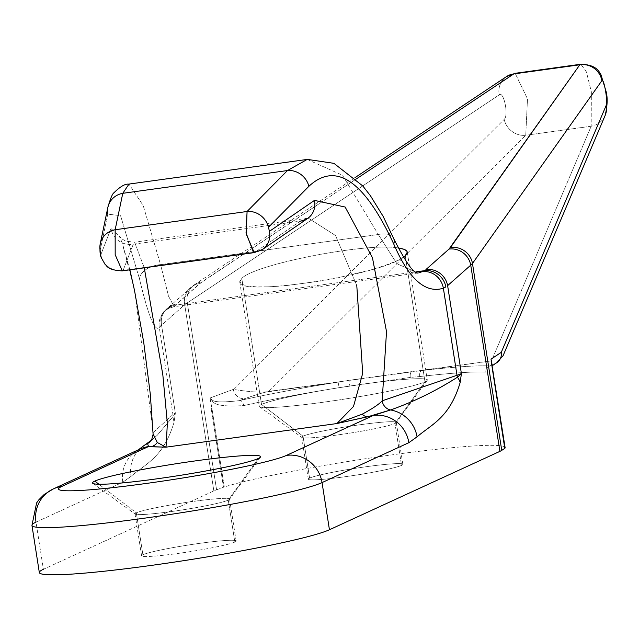 <?xml version="1.0" encoding="UTF-8"?>
<svg xmlns="http://www.w3.org/2000/svg" width="639" height="639" viewBox="0 0 639 639"><rect width="100%" height="100%" fill="white"/><g stroke="black" fill="none" stroke-linecap="round" stroke-linejoin="round"><path stroke-width="0.48" stroke-dasharray="3.19 2.4" d="M504.802 447.06A148.871 10.599 -8.9 0 0 384.742 455.895A148.871 10.599 -8.9 0 0 224.281 486.982A21.271 1.518 -8.9 0 0 223.498 487.245L216.581 489.801A106.338 7.572 -8.9 0 0 213.857 490.912L43.388 569.301L36 522.143A31.902 30.856 65.3 0 1 53.325 488.923M234.832 542.04A47.853 3.411 171.1 0 1 177.834 553.47A47.853 3.411 171.1 0 1 142.888 554.748A47.853 3.411 171.1 0 1 199.895 543.318A47.853 3.411 171.1 0 1 234.832 542.04L228.267 500.121A47.853 3.411 171.1 0 1 178.688 510.481A47.853 3.411 171.1 0 1 135.18 514.107A47.853 3.411 171.1 0 1 136.323 512.837L98.933 484.25L136.323 512.837A47.853 3.411 171.1 0 1 189.264 501.982A47.853 3.411 171.1 0 1 229.489 499.339A47.853 3.411 171.1 0 1 228.267 500.121L258.284 458.506L228.267 500.121A47.853 3.411 -8.9 0 0 229.569 499.075A47.853 3.411 -8.9 0 0 187.594 502.23A47.853 3.411 -8.9 0 0 136.323 512.837L142.888 554.748A47.853 3.411 171.1 0 1 194.152 544.14A47.853 3.411 171.1 0 1 236.134 540.993A47.853 3.411 171.1 0 1 234.832 542.04A47.853 3.411 171.1 0 1 183.569 552.647A47.853 3.411 171.1 0 1 141.586 555.794A47.853 3.411 171.1 0 1 142.888 554.748L136.323 512.837A47.853 3.411 -8.9 0 0 135.021 513.884A47.853 3.411 -8.9 0 0 177.003 510.729A47.853 3.411 -8.9 0 0 228.267 500.121L234.832 542.04M309.596 478.1A47.853 3.411 171.1 0 1 366.602 466.67A47.853 3.411 171.1 0 1 401.54 465.384A47.853 3.411 171.1 0 1 344.541 476.814A47.853 3.411 171.1 0 1 309.596 478.1A47.853 3.411 171.1 0 1 360.859 467.484A47.853 3.411 171.1 0 1 402.842 464.337A47.853 3.411 171.1 0 1 401.54 465.384L394.982 423.465A47.853 3.411 171.1 0 1 345.395 433.825A47.853 3.411 171.1 0 1 301.888 437.451A47.853 3.411 171.1 0 1 303.03 436.181L261.535 404.447A85.067 6.063 171.1 0 1 352.672 385.589A85.067 6.063 171.1 0 1 427.307 379.989A85.067 6.063 171.1 0 1 424.991 381.85L405.254 255.784L424.991 381.85A85.067 6.063 171.1 0 1 333.854 400.709A85.067 6.063 171.1 0 1 259.218 406.308A85.067 6.063 171.1 0 1 261.535 404.447L241.79 278.388C254.881 264.211 366.658 242.405 397.969 247.916C366.658 242.405 254.881 264.211 241.79 278.388L261.535 404.447A85.067 6.063 -8.9 0 0 259.498 406.708A85.067 6.063 -8.9 0 0 336.841 400.262A85.067 6.063 -8.9 0 0 424.991 381.85L394.982 423.465L424.991 381.85A85.067 6.063 -8.9 0 0 427.156 380.453A85.067 6.063 -8.9 0 0 355.651 385.157A85.067 6.063 -8.9 0 0 261.535 404.447L303.03 436.181A47.853 3.411 171.1 0 1 355.971 425.326A47.853 3.411 171.1 0 1 396.196 422.683A47.853 3.411 171.1 0 1 394.982 423.465A47.853 3.411 -8.9 0 0 396.284 422.419A47.853 3.411 -8.9 0 0 354.302 425.574A47.853 3.411 -8.9 0 0 303.03 436.181L309.596 478.1L303.03 436.181A47.853 3.411 -8.9 0 0 301.728 437.228A47.853 3.411 -8.9 0 0 343.71 434.081A47.853 3.411 -8.9 0 0 394.982 423.465L401.54 465.384A47.853 3.411 171.1 0 1 350.276 475.991A47.853 3.411 171.1 0 1 308.294 479.146A47.853 3.411 171.1 0 1 309.596 478.1M233.315 389.391L209.959 398.025L233.315 389.391L504.171 119.389L233.315 389.391C251.327 392.186 263.164 392.849 268.811 391.387A10.631 2.588 -97.9 0 1 268.412 391.747C266.743 391.555 258.907 393.832 244.897 398.568C258.907 393.832 266.743 391.555 268.412 391.747L338.087 382.114A154.183 10.983 -8.9 0 0 239.242 400.661L244.897 398.568A10.631 10 69.7 0 1 233.315 389.391C251.327 392.186 263.164 392.849 268.811 391.387L525.745 135.268A19.138 17.493 45.1 0 1 504.171 119.389C509.051 115.252 503.46 90.339 499.203 94.876L187.307 302.902L216.581 489.801L223.498 487.245L211.197 408.656L211.94 408.393L224.281 486.982L211.94 408.393L211.197 408.656L223.498 487.245A21.271 1.518 171.1 0 1 224.281 486.982A148.871 10.599 171.1 0 1 388.552 455.359A148.871 10.599 171.1 0 1 505.098 447.58M492.078 365.851L490.033 365.979A154.183 10.983 -8.9 0 0 421.556 370.564A154.183 10.983 171.1 0 1 490.033 365.979L492.517 364.326L490.033 365.979A5.32 5.04 93.4 0 0 485.88 372.122A148.871 10.599 -8.9 0 0 419.767 376.547L410.246 377.417L339.165 387.689A148.871 10.599 -8.9 0 0 243.739 405.597C208.442 407.666 214.544 400.477 210.015 398.896C214.544 400.477 208.442 407.666 243.739 405.597A5.32 3.666 -102.8 0 0 239.242 400.661A154.183 10.983 171.1 0 1 338.087 382.114L268.811 391.387L525.745 135.268L591.187 126.218L491.631 360.58A10.631 2.588 82.1 0 1 491.479 360.763M496.767 362.704A10.631 10.48 56.4 0 1 492.781 364.286M268.412 391.747L338.087 382.114L339.165 387.689L410.246 377.417A5.32 2.332 -94.5 0 1 411.508 371.658L491.231 360.931A10.631 2.588 82.1 0 0 491.255 360.923M209.959 398.025C213.474 399.327 208.138 404.08 239.242 400.661C208.138 404.08 213.474 399.327 209.959 398.025L211.94 408.393M243.739 405.597A148.871 10.599 -8.9 0 1 339.165 387.689L338.087 382.114L348.942 380.309L349.845 385.772L348.942 380.309L411.508 371.658A5.32 2.332 85.5 0 0 410.246 377.417L419.767 376.547A5.32 2.692 -96.5 0 1 421.556 370.564L268.811 391.387M485.88 372.122A148.871 10.599 -8.9 0 0 419.767 376.547A5.32 2.692 -96.5 0 1 421.556 370.564L491.231 360.931M605.045 115.683A19.138 18.347 23 0 1 591.187 126.218L525.745 135.268L527.494 98.853L515.162 73.317L527.494 98.853L525.745 135.268A19.138 17.493 45.1 0 1 504.171 119.389C509.051 115.252 503.46 90.339 499.203 94.876A19.138 17.812 56.3 0 1 506.264 76.76M605.133 115.483A19.138 18.347 23 0 1 591.187 126.218L591.355 91.872L586.394 71.88L580.843 64.227L586.394 71.88L591.355 91.88L591.187 126.218L491.631 360.58M151.443 440.183L157.274 435.247L149.973 441.892A10.631 10.543 -132.3 0 0 153.272 432.475L172.937 414.567A106.338 7.572 171.1 0 1 175.35 413.137L174.151 421.964A31.902 23.443 7.9 0 1 173.057 416.524L175.35 413.137L161.571 325.187L184.695 304.707A19.138 18.323 48.5 0 1 190.39 287.838A19.138 18.323 48.5 0 1 199.759 283.548L356.274 178.968L201.876 281.943L175.573 305.107L415.909 271.871L175.573 305.107L176.636 304.028A19.138 18.323 -131.5 0 0 167.13 308.437A19.138 18.323 -131.5 0 0 161.571 325.187L184.695 304.707L213.857 490.912L43.388 569.301L36 522.143L122.8 482.229L131.019 476.367C146.259 463.355 163.608 457.292 174.151 421.964L175.35 413.137L161.571 325.187L159.295 327.495L172.937 414.567A10.631 10.543 47.7 0 1 173.057 416.524L157.274 435.247L151.155 440.583L157.274 435.247L173.057 416.524A31.902 23.443 -172.1 0 0 174.151 421.964C163.608 457.292 146.259 463.355 131.019 476.367L122.8 482.229A31.902 30.856 65.3 0 1 140.125 449.009M403.217 257.333L395.733 261.311L384.846 265.552L371.059 269.874L337.496 277.917L319.316 281.264L284.387 285.825L269.299 286.815L256.774 286.879L247.405 286L241.638 284.235L239.737 281.655L241.79 278.388L239.761 282.047C237.692 296.991 379.318 275.577 403.217 257.333M31.95 525.402A148.871 10.599 171.1 0 1 36 522.143L122.8 482.229A31.902 30.856 65.3 0 1 139.677 449.217M39.33 572.552A148.871 10.599 171.1 0 1 43.388 569.301M143.959 445.599A31.902 30.728 -123.7 0 0 131.019 476.367A31.902 30.728 56.3 0 1 143.807 445.702M150.021 441.853A10.631 10.543 -132.3 0 0 153.272 432.475L172.937 414.567A106.338 7.572 171.1 0 1 175.35 413.137L173.057 416.524A10.631 10.543 -132.3 0 0 172.937 414.567L159.295 327.495A19.138 18.922 36.2 0 1 175.006 305.921L175.573 305.107A19.138 18.595 -140.1 0 0 164.175 311.489A19.138 18.595 39.9 0 1 175.573 305.107L174.127 306.688L168.568 296.256L160.557 264.61L378.32 234.497L396.907 263.715L417.906 272.981L422.659 271.679M418.074 272.957L174.135 306.688C167.618 308.557 163.792 310.794 162.673 313.39L167.274 308.31L194.583 284.635A19.138 17.812 -123.7 0 1 201.876 281.943A19.138 17.812 -123.7 0 0 194.368 284.778A19.138 17.812 -123.7 0 0 187.307 302.902L184.695 304.707A19.138 18.323 48.5 0 1 190.238 287.973A19.138 18.323 48.5 0 1 199.759 283.548L176.636 304.028A19.138 18.323 -131.5 0 0 167.274 308.31A19.138 18.323 -131.5 0 0 161.571 325.187L160.261 326.393A19.138 18.595 39.9 0 1 164.175 311.489A19.138 18.595 -140.1 0 0 160.261 326.393L159.295 327.495C154.942 332.288 148.368 316.161 139.558 279.115A19.138 11.278 167 0 1 160.557 264.61L168.568 296.256L174.127 306.688L175.006 305.921A19.138 18.922 -143.8 0 0 159.295 327.495C154.942 332.288 148.368 316.161 139.558 279.115L120.555 215.678L107.767 214.129L100.139 250.552L107.767 214.129A19.138 18.283 11.8 0 1 107.855 207.403M417.914 272.981L396.907 263.723L378.32 234.497A19.138 10.583 157.2 0 1 393.696 238.603A19.138 10.583 -22.8 0 0 378.32 234.497L160.557 264.61L143.224 205.614L128.966 184.112L143.224 205.614L160.557 264.61A19.138 11.278 -13 0 0 139.558 279.115L120.555 215.678L107.767 214.129M307.191 159.423L342.48 175.246L378.32 234.497L342.48 175.246L307.199 159.423L287.454 170.549M307.71 218.402A19.138 17.421 55.5 0 1 300.314 221.126L308.317 218.163L335.507 235.503L356.778 285.457L335.515 235.519L308.333 218.163L300.314 221.126L133.255 244.226A19.138 18.707 21.2 0 1 110.986 228.522L120.739 237.556L134.494 289.699L153.272 432.475L134.494 289.699L120.739 237.556L110.986 228.522L100.858 254.665L110.986 228.522A19.138 18.707 21.2 0 0 133.255 244.226L300.314 221.126L255.241 252.101A19.138 17.421 -124.5 0 0 262.853 249.226M134.613 242.181L144.278 267.829L134.613 242.181M300.314 221.126L255.241 252.101L123.127 270.369L133.255 244.226L123.127 270.369L255.241 252.101A19.138 17.421 -124.5 0 0 262.645 249.37M100.858 254.665A19.138 18.707 -158.8 0 0 123.127 270.369A19.138 18.707 -158.8 0 1 100.858 254.665L100.139 250.552A19.138 18.283 -168.2 0 1 100.299 243.515M354.941 177.682L194.583 284.635A19.138 17.812 -123.7 0 0 187.307 302.902L184.695 304.707L213.857 490.912A106.338 7.572 171.1 0 1 216.581 489.801L187.307 302.902L499.203 94.876A19.138 17.812 56.3 0 1 506.479 76.608M138.391 449.808L140.117 449.009M129.893 269.818L122.488 243.786L119.397 236.462L121.666 238.794L125.867 241.183L134.581 242.181L308.102 218.171M92.791 483.356L135.18 514.107M260.448 457.101L229.489 499.339M236.134 540.993L229.569 499.075M141.586 555.794L135.021 513.884M407.283 252.133L427.307 379.989M239.761 282.039L259.218 406.308M259.498 406.708L301.888 437.451M427.156 380.453L396.196 422.683M402.842 464.337L396.284 422.419M301.728 437.228L308.294 479.146"/><path stroke-width="0.96" d="M43.388 569.301A148.871 10.599 -8.9 0 0 152.09 565.299A148.871 10.599 -8.9 0 0 329.436 529.747L499.906 451.366A106.338 7.572 -8.9 0 0 501.743 450.375L504.786 448.354A21.271 1.518 -8.9 0 0 504.978 448.171A148.871 10.599 -8.9 0 0 504.802 447.06M492.078 365.851L505.098 447.58A148.871 10.599 171.1 0 1 504.978 448.171L491.016 359.166L501.28 352.337A10.631 10.48 56.4 0 1 496.767 362.704L492.126 365.788M492.27 365.684L491.016 359.166L492.477 369.757L504.786 448.354L501.743 450.375L472.469 263.468L601.866 80.682C603.823 77.111 608.16 102.671 606.235 105.275A19.138 18.347 23 0 1 605.045 115.683M506.264 76.76A19.138 17.812 56.3 0 1 513.772 73.916L356.274 178.968L513.772 73.916L579.821 64.787A19.138 18.675 35.3 0 1 601.866 80.682C603.823 77.111 608.16 102.671 606.235 105.275A19.138 18.347 23 0 1 605.133 115.483C607.593 105.243 607.801 96.856 605.748 90.315L600.884 74.475C599.158 72.423 597.473 64.763 580.811 64.235L515.138 73.317L506.479 76.608A19.138 17.812 56.3 0 1 513.772 73.916L579.821 64.787A19.138 18.675 35.3 0 1 601.866 80.682L472.469 263.468L501.743 450.375A106.338 7.572 171.1 0 1 499.906 451.366L470.743 265.153L472.469 263.468A19.138 18.675 -144.7 0 0 450.423 247.573L449.025 249.082A19.138 18.323 48.5 0 1 470.743 265.153L472.469 263.468A19.138 18.675 -144.7 0 0 450.423 247.573L579.821 64.787L449.025 249.082A19.138 18.323 48.5 0 1 470.743 265.153L447.619 285.633A19.138 18.323 -131.5 0 0 425.909 269.562L449.025 249.082L425.909 269.562A19.138 18.323 -131.5 0 1 447.619 285.633L461.398 373.583L460.2 382.41C449.656 417.738 432.307 423.809 417.067 436.82L408.848 442.683L322.048 482.589L329.436 529.747L499.906 451.366L470.743 265.153L447.619 285.633L461.398 373.583L457.476 377.194A31.902 23.443 7.9 0 1 460.2 382.41L461.398 373.583A106.338 7.572 171.1 0 1 457.005 375.285L382.154 400.829A10.631 9.825 -108.8 0 0 390.557 409.958A31.902 30.728 56.3 0 1 417.067 436.82C432.307 423.809 449.656 417.738 460.2 382.41A31.902 23.443 -172.1 0 0 457.476 377.194C436.173 390.796 413.864 401.715 390.549 409.958C413.377 401.955 435.678 391.028 457.476 377.194A10.631 9.825 71.2 0 1 457.005 375.285L443.37 288.213A19.138 17.628 -114.1 0 0 422.659 271.679L424.48 270.688L415.909 271.871L424.48 270.688L419.591 272.677M491.016 359.166L501.28 352.337L606.235 105.275L501.28 352.337A10.631 10.48 56.4 0 1 496.966 362.569M492.709 369.574L504.978 448.171A21.271 1.518 171.1 0 1 504.786 448.354L492.709 369.574M397.969 247.916C407.051 249.242 409.479 251.862 405.254 255.784L403.217 257.333L405.254 255.784L407.283 252.133L406.692 250.935L403.976 249.282L397.969 247.916M390.557 409.958L367.936 416.724A10.631 7.436 77.1 0 1 362.249 414.16C372.497 408.64 379.135 404.199 382.154 400.829A10.631 9.825 -108.8 0 0 390.557 409.958L373.28 415.478A31.902 30.856 65.3 0 1 408.848 442.683L417.067 436.82A31.902 30.728 -123.7 0 0 390.549 409.958M373.28 415.478A31.902 30.856 65.3 0 1 408.848 442.683L322.048 482.589A31.902 30.856 -114.7 0 0 286.48 455.391L373.28 415.478L336.905 423.545L166.036 447.172L148.528 446.557L61.727 486.471A116.969 8.331 -8.9 0 0 147.138 483.332A116.969 8.331 -8.9 0 0 286.48 455.391L373.28 415.478M258.284 458.506A85.067 6.063 171.1 0 1 156.938 478.819A85.067 6.063 171.1 0 1 94.828 481.103A85.067 6.063 171.1 0 1 196.165 460.783A85.067 6.063 171.1 0 1 258.284 458.506A85.067 6.063 -8.9 0 0 260.448 457.101A85.067 6.063 -8.9 0 0 188.944 461.805A85.067 6.063 -8.9 0 0 94.828 481.103A85.067 6.063 -8.9 0 0 92.791 483.356A85.067 6.063 -8.9 0 0 170.134 476.918A85.067 6.063 -8.9 0 0 258.284 458.506M53.325 488.923L140.125 449.009A31.902 30.856 65.3 0 1 148.528 446.557L61.727 486.471A116.969 8.331 -8.9 0 0 147.138 483.332A116.969 8.331 -8.9 0 0 286.48 455.391A31.902 30.856 65.3 0 1 322.048 482.589A148.871 10.599 171.1 0 1 162.562 515.593A148.871 10.599 171.1 0 1 31.95 525.402A148.871 10.599 -8.9 0 0 162.562 515.593A148.871 10.599 -8.9 0 0 322.048 482.589L329.436 529.747A148.871 10.599 171.1 0 1 169.942 562.751A148.871 10.599 171.1 0 1 39.33 572.552L31.95 525.402L36.607 502.933L38.915 499.706L44.195 494.458L53.325 488.923A31.902 30.856 65.3 0 1 61.727 486.471A31.902 30.856 -114.7 0 0 53.325 488.923A31.902 30.856 -114.7 0 0 36 522.143A148.871 10.599 -8.9 0 0 31.95 525.402M139.677 449.217A31.902 30.856 65.3 0 1 148.528 446.557L147.529 443.562A31.902 30.728 -123.7 0 0 143.959 445.599L138.391 449.808M153.096 433.961L157.282 442.5A10.631 10.128 -86 0 1 150.748 446.757L148.528 446.557L147.529 443.562A10.631 10.543 -132.3 0 0 149.973 441.892A10.631 10.543 -132.3 0 0 150.021 441.853L151.627 439.888L153.104 434.328L150.301 394.231L143.775 342.752L134.517 290.513L129.893 269.818M143.807 445.702A31.902 30.728 56.3 0 1 147.529 443.562L151.155 440.583L147.529 443.562A10.631 10.543 -132.3 0 0 149.973 441.892M107.767 214.129A19.138 18.283 11.8 0 1 107.951 206.988A19.138 18.283 11.8 0 1 122.776 193.313L128.974 184.112L122.776 193.313L115.148 229.736A19.138 18.283 -168.2 0 0 100.227 243.826A19.138 18.283 -168.2 0 0 100.139 250.552L100.858 254.665M307.191 159.423L287.454 170.549L122.776 193.313L115.148 229.736L247.077 211.493L287.454 170.549A19.138 17.013 44.6 0 1 308.869 186.324C335.787 161.276 364.078 180.494 393.736 243.97A19.138 10.583 -22.8 0 0 393.696 238.603A19.138 10.583 157.2 0 1 393.736 243.97C408.84 279.019 425.39 293.764 443.37 288.213L445.862 286.903A19.138 17.98 -125.6 0 0 424.48 270.688A19.138 17.98 54.4 0 1 445.862 286.903L443.37 288.213L457.005 375.285A10.631 9.825 -108.8 0 0 457.476 377.194L461.398 373.583A106.338 7.572 171.1 0 1 457.005 375.285L382.154 400.829L386.523 331.649L372.441 257.669L345.132 207.028L314.468 200.39L269.402 231.358L268.492 227.268L308.869 186.324C335.787 161.276 364.078 180.494 393.736 243.97C408.84 279.019 425.39 293.764 443.37 288.213A19.138 17.628 65.9 0 0 422.659 271.679M153.104 433.905L157.282 442.5L166.036 447.172L167.37 423.497L162.833 374.837L144.278 267.829L162.833 374.837L167.37 423.497L166.036 447.172L336.905 423.545L353.503 406.436L362.712 373.28L356.778 285.457L362.712 373.28L353.503 406.436L336.905 423.545L362.249 414.16C372.497 408.64 379.135 404.199 382.154 400.829L386.523 331.649L372.441 257.669L345.132 207.028L314.468 200.39A19.138 17.421 55.5 0 1 307.918 218.25A19.138 17.421 55.5 0 1 300.314 221.126M418.074 272.957L418.249 272.949C414.144 274.283 405.989 262.893 393.776 238.778L383.104 216.302L370.428 195.734L362.784 185.941L333.925 163.344L307.383 159.399L128.471 184.144C124.94 183.824 120.1 186.692 113.974 192.754C112.448 193.625 110.411 198.505 107.855 207.403A19.138 18.283 11.8 0 1 122.776 193.313L287.454 170.549A19.138 17.013 44.6 0 1 308.869 186.324L268.492 227.268A19.138 17.013 -135.4 0 0 247.077 211.493L287.454 170.549M262.853 249.226A19.138 17.421 -124.5 0 0 269.402 231.358L268.492 227.268A19.138 17.013 -135.4 0 0 247.077 211.493L246.215 234.042L254.234 252.621M100.299 243.515A19.138 18.283 -168.2 0 1 115.148 229.736L115.18 254.721L122.273 270.864L115.18 254.729L115.148 229.736L247.077 211.493L246.039 232.86L253.603 252.557M107.855 207.403L100.227 243.826C99.636 250.688 100.035 255.4 101.425 257.972L105.012 264.274C106.777 265.193 106.737 270.209 122.265 270.872L254.274 252.621L262.645 249.37A19.138 17.421 -124.5 0 0 269.402 231.358L314.468 200.39A19.138 17.421 55.5 0 1 307.71 218.402L307.878 218.218M150.748 446.757A10.631 10.128 94 0 0 157.282 442.5L166.036 447.172L150.748 446.757M367.936 416.724L336.905 423.545L362.249 414.16A10.631 7.436 -102.9 0 0 367.936 416.724M98.933 484.25L94.828 481.103L98.933 484.25M496.767 362.704L503.069 355.739L605.133 115.483M143.975 445.591L151.443 440.183M262.645 249.37L307.71 218.402M506.479 76.608L354.941 177.682"/></g></svg>
